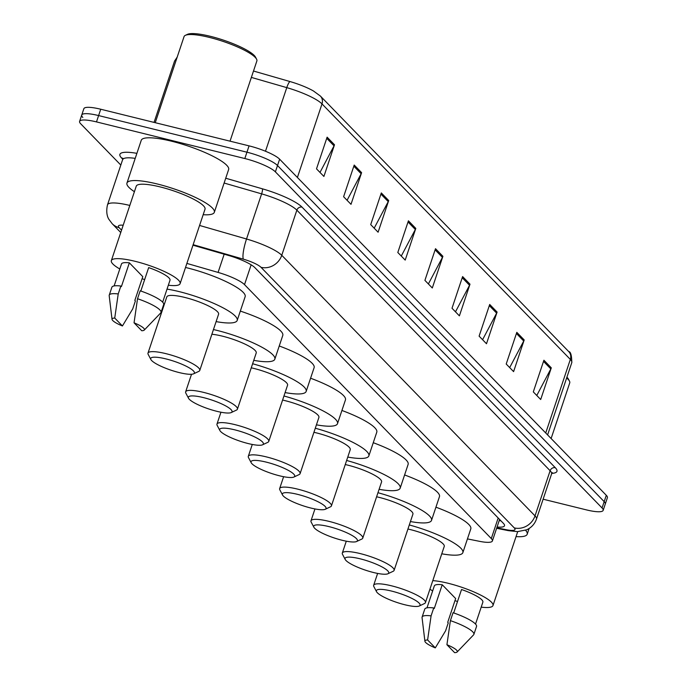 <?xml version="1.0" encoding="UTF-8"?>
<svg xmlns="http://www.w3.org/2000/svg" width="687" height="687" viewBox="0 0 687 687"><rect width="100%" height="100%" fill="white"/><g stroke="black" fill="none" stroke-linecap="round" stroke-linejoin="round"><path stroke-width="1.03" d="M467.443 538.909L479.423 541.313A25.591 5.23 -161.5 0 0 492.39 540.952A25.591 5.23 -161.5 0 0 491.299 538.556L244.512 284.633A25.591 5.23 -161.5 0 0 218.08 272.413L186.881 263.413M120.818 165.06L80.705 123.789A25.591 5.23 18.5 0 1 79.606 121.384A25.591 5.23 18.5 0 1 96.489 121.908L244.83 158.534A25.591 5.23 18.5 0 1 275.393 171.862L602.061 507.968A25.591 5.23 18.5 0 1 603.152 510.372A25.591 5.23 18.5 0 1 586.269 509.848L543.125 499.2M82.818 117.451A25.591 5.23 18.5 0 1 81.727 115.055L83.848 108.718A25.591 5.23 18.5 0 1 100.731 109.233L249.063 145.867L246.942 152.196A25.591 5.23 18.5 0 1 277.514 165.524L604.182 501.639A25.591 5.23 18.5 0 1 605.273 504.035A25.591 5.23 18.5 0 0 604.182 501.639L277.514 165.524A25.591 5.23 18.5 0 0 246.942 152.196L98.61 115.571L246.942 152.196L244.83 158.534M81.727 115.055A25.591 5.23 18.5 0 1 98.61 115.571A25.591 5.23 18.5 0 0 81.727 115.055L79.606 121.384M497.062 526.989A25.591 5.23 -161.5 0 0 504.498 525.761A25.591 5.23 -161.5 0 0 503.408 523.365L254.877 267.647A25.591 5.23 -161.5 0 0 228.445 255.427L192.97 245.199M500.9 520.789A25.591 5.23 18.5 0 1 499.183 520.652M253.503 71.027L290.094 81.581A27.978 5.719 18.5 0 1 313.47 90.993L320.4 96.068L568.724 351.572A8.527 7.763 135.8 0 1 570.339 359.421L322.005 103.917A8.527 7.763 -44.2 0 0 320.4 96.068M249.063 145.867A25.591 5.23 18.5 0 1 279.635 159.195L606.295 495.301A25.591 5.23 18.5 0 1 607.394 497.697L603.152 510.372M497.096 312.061L486.499 343.74L479.105 336.141L489.702 304.461L497.096 312.061A6.827 6.209 -44.2 0 1 496.632 313.143L489.316 305.612M524.198 339.945L513.593 371.624L506.207 364.024L516.804 332.345L524.198 339.945A6.827 6.209 -44.2 0 1 523.734 341.027L516.418 333.496M551.292 367.828L540.695 399.508L533.301 391.899L543.906 360.228L551.292 367.828A6.827 6.209 -44.2 0 1 550.828 368.91L543.52 361.379M415.798 228.419L405.201 260.098L397.807 252.49L408.413 220.81L415.798 228.419A6.827 6.209 -44.2 0 1 415.334 229.492L408.026 221.97M388.705 200.535L378.099 232.215L370.714 224.606L381.311 192.935L388.705 200.535A6.827 6.209 -44.2 0 1 388.241 201.617L380.924 194.086M361.602 172.652L351.005 204.331L343.612 196.731L354.209 165.052L361.602 172.652A6.827 6.209 -44.2 0 1 361.139 173.734L353.822 166.202M334.5 144.768L323.903 176.447L316.509 168.847L327.115 137.168L334.5 144.768A6.827 6.209 -44.2 0 1 334.045 145.85L326.729 138.319M469.994 284.186L459.397 315.857L452.012 308.257L462.609 276.578L469.994 284.186A6.827 6.209 -44.2 0 1 469.539 285.26L462.222 277.737M442.9 256.303L432.303 287.982L424.91 280.373L435.506 248.694L442.9 256.303A6.827 6.209 -44.2 0 1 442.437 257.376L435.12 249.853M428.379 283.946L442.437 257.376M455.481 311.829L469.539 285.26M319.987 172.42L334.045 145.85M347.081 200.295L361.139 173.734M374.183 228.178L388.241 201.617M401.285 256.062L415.334 229.492M536.779 395.472L550.828 368.91M509.677 367.588L523.734 341.027M482.575 339.713L496.632 313.143M155.245 122.698L184.047 36.626A38.386 7.849 18.5 0 1 185.37 35.338L187.457 34.35A36.686 7.505 18.5 0 1 210.385 36.317A36.686 7.505 18.5 0 1 255.504 57.115L256.577 59.159A38.386 7.849 18.5 0 1 256.861 60.988L230.033 141.161M185.37 35.338A38.386 7.849 18.5 0 1 209.363 37.399A38.386 7.849 18.5 0 1 256.577 59.159M134.412 191.69A46.072 9.42 18.5 0 1 126.949 183.068A46.072 9.42 18.5 0 1 157.332 183.996A46.072 9.42 18.5 0 1 214.327 212.3A46.072 9.42 18.5 0 1 203.18 214.705M126.949 183.068L141.256 140.303A46.072 9.42 18.5 0 1 171.638 141.23A46.072 9.42 18.5 0 1 228.634 169.543L214.327 212.3M144.656 279.583A36.256 7.411 18.5 0 1 142.097 278.724M119.796 268.986A36.256 7.411 18.5 0 1 111.346 260.622A36.256 7.411 18.5 0 1 135.262 261.352A36.256 7.411 18.5 0 1 180.114 283.628A36.256 7.411 18.5 0 1 168.332 285.225M111.346 260.622L136.249 186.186A36.256 7.411 18.5 0 1 160.165 186.916A36.256 7.411 18.5 0 1 205.018 209.191L180.114 283.628M140.826 291.022L148.667 267.604A25.591 5.23 18.5 0 1 169.998 280.244L162.664 302.16M134.051 322.821A17.063 3.487 18.5 0 1 144.236 330.103A17.063 3.487 18.5 0 1 141.745 330.739L134.051 322.821L137.529 298.725A27.3 5.582 18.5 0 1 161.016 312.465A27.3 5.582 18.5 0 1 160.724 312.937L144.236 330.103M137.529 298.725L140.182 290.807A27.3 5.582 18.5 0 1 163.669 304.547L161.016 312.465M112.033 319.326L109.19 295.693A27.3 5.582 18.5 0 1 109.242 295.144A27.3 5.582 18.5 0 1 118.216 293.95L120.869 286.032L121.401 286.591L129.354 262.829L142.793 276.655L134.841 300.417L135.382 300.966L132.728 308.884L122.432 325.964A17.063 3.487 18.5 0 1 112.033 319.326A17.063 3.487 18.5 0 1 114.738 318.055L122.432 325.964M114.128 285.921L121.462 264.006A25.591 5.23 18.5 0 1 129.354 262.829M114.738 318.055L118.216 293.95M109.242 295.144L111.895 287.226A27.3 5.582 18.5 0 1 120.869 286.032M179.213 372.577A23.032 4.715 18.5 0 1 150.882 359.524A23.032 4.715 18.5 0 1 165.91 358.897A23.032 4.715 18.5 0 1 187.809 367.047A23.032 4.715 18.5 0 1 193.614 373.814A23.032 4.715 18.5 0 1 179.213 372.577M150.882 359.524L148.194 354.415A27.3 5.582 18.5 0 1 147.997 353.118A27.3 5.582 18.5 0 1 166.005 353.668A27.3 5.582 18.5 0 1 199.771 370.439A27.3 5.582 18.5 0 1 198.835 371.358L193.614 373.814M199.771 370.439L218.586 314.217A27.3 5.582 -161.5 0 0 184.812 297.437A27.3 5.582 -161.5 0 0 166.812 296.887L147.997 353.118M164.33 304.289A46.922 9.592 18.5 0 1 163.712 303.972M167.035 289.107A46.922 9.592 18.5 0 1 179.152 291.606A46.922 9.592 18.5 0 1 237.195 320.443A46.922 9.592 18.5 0 1 216.113 321.61M185.524 267.466A46.922 9.592 18.5 0 1 187.096 267.853A46.922 9.592 18.5 0 1 245.147 296.681L237.195 320.443M216.852 411.315A23.032 4.715 18.5 0 1 188.53 398.254A23.032 4.715 18.5 0 1 203.55 397.627A23.032 4.715 18.5 0 1 225.456 405.777A23.032 4.715 18.5 0 1 231.253 412.552A23.032 4.715 18.5 0 1 216.852 411.315M188.53 398.254L185.842 393.144A27.3 5.582 18.5 0 1 185.636 391.848A27.3 5.582 18.5 0 1 203.644 392.397A27.3 5.582 18.5 0 1 237.419 409.169A27.3 5.582 18.5 0 1 236.474 410.087L231.253 412.552M237.419 409.169L256.234 352.946A27.3 5.582 -161.5 0 0 222.459 336.166A27.3 5.582 -161.5 0 0 211.879 334.26M213.459 329.554A46.922 9.592 18.5 0 1 216.791 330.344A46.922 9.592 18.5 0 1 274.834 359.172A46.922 9.592 18.5 0 1 253.752 360.349M240.321 311.091A46.922 9.592 18.5 0 1 282.786 335.411L274.834 359.172M248.187 443.553A23.032 4.715 18.5 0 1 219.866 430.5A23.032 4.715 18.5 0 1 234.885 429.864A23.032 4.715 18.5 0 1 256.792 438.023A23.032 4.715 18.5 0 1 262.589 444.79A23.032 4.715 18.5 0 1 248.187 443.553M219.866 430.5L217.178 425.382A27.3 5.582 18.5 0 1 216.972 424.085A27.3 5.582 18.5 0 1 234.98 424.643A27.3 5.582 18.5 0 1 268.754 441.415A27.3 5.582 18.5 0 1 267.81 442.325L262.589 444.79M268.754 441.415L287.57 385.184A27.3 5.582 -161.5 0 0 253.795 368.412A27.3 5.582 -161.5 0 0 251.253 367.82M252.618 363.749A46.922 9.592 18.5 0 1 306.17 391.41A46.922 9.592 18.5 0 1 285.088 392.586M279.248 345.982A46.922 9.592 18.5 0 1 314.122 367.657L306.17 391.41M279.523 475.799A23.032 4.715 18.5 0 1 251.202 462.737A23.032 4.715 18.5 0 1 266.221 462.111A23.032 4.715 18.5 0 1 288.128 470.26A23.032 4.715 18.5 0 1 293.924 477.036A23.032 4.715 18.5 0 1 279.523 475.799M251.202 462.737L248.514 457.628A27.3 5.582 18.5 0 1 248.308 456.331A27.3 5.582 18.5 0 1 266.316 456.881A27.3 5.582 18.5 0 1 300.09 473.652A27.3 5.582 18.5 0 1 299.146 474.571L293.924 477.036M300.09 473.652L318.905 417.43A27.3 5.582 -161.5 0 0 285.131 400.658A27.3 5.582 -161.5 0 0 282.589 400.057M283.954 395.987A46.922 9.592 18.5 0 1 337.506 423.656A46.922 9.592 18.5 0 1 316.424 424.832M310.584 378.219A46.922 9.592 18.5 0 1 345.458 399.894L337.506 423.656M310.868 508.037A23.032 4.715 18.5 0 1 282.537 494.983A23.032 4.715 18.5 0 1 297.557 494.348A23.032 4.715 18.5 0 1 319.464 502.506A23.032 4.715 18.5 0 1 325.26 509.273A23.032 4.715 18.5 0 1 310.868 508.037M282.537 494.983L279.849 489.865A27.3 5.582 18.5 0 1 279.652 488.569A27.3 5.582 18.5 0 1 297.651 489.127A27.3 5.582 18.5 0 1 331.426 505.898A27.3 5.582 18.5 0 1 330.481 506.808L325.26 509.273M331.426 505.898L350.241 449.667A27.3 5.582 -161.5 0 0 316.467 432.896A27.3 5.582 -161.5 0 0 313.925 432.303M315.29 428.233A46.922 9.592 18.5 0 1 368.85 455.893A46.922 9.592 18.5 0 1 347.759 457.07M341.92 410.465A46.922 9.592 18.5 0 1 376.794 432.14L368.85 455.893M342.203 540.283A23.032 4.715 18.5 0 1 313.873 527.221A23.032 4.715 18.5 0 1 328.893 526.594A23.032 4.715 18.5 0 1 350.799 534.744A23.032 4.715 18.5 0 1 356.596 541.519A23.032 4.715 18.5 0 1 342.203 540.283M313.873 527.221L311.185 522.111A27.3 5.582 18.5 0 1 310.988 520.815A27.3 5.582 18.5 0 1 328.987 521.364A27.3 5.582 18.5 0 1 362.762 538.136A27.3 5.582 18.5 0 1 361.817 539.055L356.596 541.519M362.762 538.136L381.577 481.913A27.3 5.582 -161.5 0 0 347.802 465.142A27.3 5.582 -161.5 0 0 345.26 464.541M346.626 460.47A46.922 9.592 18.5 0 1 400.186 488.139A46.922 9.592 18.5 0 1 379.095 489.316M373.256 442.703A46.922 9.592 18.5 0 1 408.13 464.378L400.186 488.139M373.539 572.52A23.032 4.715 18.5 0 1 345.209 559.467A23.032 4.715 18.5 0 1 360.228 558.832A23.032 4.715 18.5 0 1 382.135 566.99A23.032 4.715 18.5 0 1 387.932 573.757A23.032 4.715 18.5 0 1 373.539 572.52M345.209 559.467L342.521 554.357A27.3 5.582 18.5 0 1 342.324 553.052A27.3 5.582 18.5 0 1 360.323 553.61A27.3 5.582 18.5 0 1 394.098 570.382A27.3 5.582 18.5 0 1 393.153 571.292L387.932 573.757M394.098 570.382L412.913 514.151A27.3 5.582 -161.5 0 0 379.138 497.379A27.3 5.582 -161.5 0 0 376.596 496.787M377.962 492.716A46.922 9.592 18.5 0 1 431.522 520.377A46.922 9.592 18.5 0 1 410.431 521.553M404.591 474.949A46.922 9.592 18.5 0 1 439.465 496.624L431.522 520.377M404.875 604.766A23.032 4.715 18.5 0 1 376.545 591.705A23.032 4.715 18.5 0 1 391.573 591.078A23.032 4.715 18.5 0 1 413.471 599.227A23.032 4.715 18.5 0 1 419.268 606.003A23.032 4.715 18.5 0 1 404.875 604.766M376.545 591.705L373.857 586.595A27.3 5.582 18.5 0 1 373.659 585.298A27.3 5.582 18.5 0 1 391.659 585.848A27.3 5.582 18.5 0 1 425.433 602.619A27.3 5.582 18.5 0 1 424.489 603.538L419.268 606.003M425.433 602.619L444.249 546.397A27.3 5.582 -161.5 0 0 410.474 529.625A27.3 5.582 -161.5 0 0 407.932 529.024M409.297 524.954A46.922 9.592 18.5 0 1 462.858 552.623A46.922 9.592 18.5 0 1 441.767 553.799M435.936 507.186A46.922 9.592 18.5 0 1 470.801 528.861L462.858 552.623M457.525 601.494A36.256 7.411 18.5 0 1 454.966 600.636M432.664 590.897A36.256 7.411 18.5 0 1 429.916 589.214M432.793 580.635A36.256 7.411 18.5 0 1 448.13 583.272A36.256 7.411 18.5 0 1 492.983 605.548A36.256 7.411 18.5 0 1 481.201 607.145M453.695 612.941L461.535 589.515A25.591 5.23 18.5 0 1 482.867 602.164L475.533 624.079M446.919 644.732A17.063 3.487 18.5 0 1 457.104 652.015A17.063 3.487 18.5 0 1 454.614 652.65L446.919 644.732L450.397 620.636A27.3 5.582 18.5 0 1 473.884 634.376A27.3 5.582 18.5 0 1 473.601 634.848L457.104 652.015M450.397 620.636L453.051 612.718A27.3 5.582 18.5 0 1 476.538 626.458L473.884 634.376M424.901 641.237L422.058 617.604A27.3 5.582 18.5 0 1 422.11 617.055A27.3 5.582 18.5 0 1 431.084 615.87L433.737 607.943L434.27 608.502L442.222 584.74L455.661 598.566L447.709 622.328L448.25 622.877L445.597 630.803L435.3 647.884A17.063 3.487 18.5 0 1 424.901 641.237A17.063 3.487 18.5 0 1 427.606 639.966L435.3 647.884M426.996 607.832L434.33 585.917A25.591 5.23 18.5 0 1 442.222 584.74M525.564 530.261A46.072 9.42 18.5 0 1 527.195 534.22A46.072 9.42 18.5 0 1 516.049 536.616M566.646 377.987A38.386 7.849 18.5 0 1 569.446 381.07A38.386 7.849 18.5 0 1 569.729 382.899L551.12 438.521M566.921 377.18A36.686 7.505 18.5 0 1 568.372 379.026L569.446 381.07M427.606 639.966L431.084 615.87M422.11 617.055L424.764 609.137A27.3 5.582 18.5 0 1 433.737 607.943M224.177 254.199L218.08 272.413M251.141 264.821L244.512 284.633M498.178 517.989L491.299 538.556M123.188 225.224A17.063 3.487 -161.5 0 0 119.126 227.655L121.547 230.145M119.126 227.655A17.063 15.526 -44.2 0 1 112.187 223.713L108.941 219.385C109.302 219.823 105.12 214.997 107.516 204.803A34.127 6.982 18.5 0 1 129.809 205.447M122.733 159.178L121.539 157.95A4.268 3.882 135.8 0 1 122.724 158.474M121.539 157.95A38.386 7.849 18.5 0 1 136.893 153.347M135.219 158.371A34.127 6.982 -161.5 0 0 122.621 159.667L122.63 158.147L123.274 158.937M225.722 178.234L262.408 188.822A38.386 7.849 18.5 0 1 302.057 207.148L555.311 467.727A38.386 7.849 18.5 0 1 551.841 473.377M275.393 171.862L279.635 159.195M96.489 121.908L100.731 109.233M602.061 507.968L606.295 495.301M199.582 225.456L246.521 238.999L261.627 193.863L224.117 183.034M496.787 527.822L506.353 529.737A17.063 3.487 -161.5 0 0 514.271 527.899L261.008 267.312A17.063 3.487 -161.5 0 0 243.387 259.171A17.063 3.358 -73.9 0 1 246.521 238.999A34.127 6.982 18.5 0 1 281.764 255.289L296.861 210.153A34.127 6.982 -161.5 0 0 261.627 193.863A4.268 0.842 106.1 0 0 262.408 188.822M261.008 267.312A17.063 15.526 -44.2 0 0 281.764 255.289L535.018 515.877L550.124 470.732L296.861 210.153A4.268 3.882 135.8 0 1 302.057 207.148M514.271 527.899A17.063 15.526 -44.2 0 0 535.018 515.877A34.127 6.982 18.5 0 1 536.478 519.071L551.584 473.927A34.127 6.982 -161.5 0 0 550.124 470.732A4.268 3.882 135.8 0 1 555.311 467.727M243.387 259.171L193.15 244.675M496.624 528.286L508.303 530.63A17.063 8.751 -78.7 0 1 506.353 529.737M568.724 351.572C570.682 351.675 571.704 355.359 571.79 362.616A34.127 6.982 -161.5 0 0 570.339 359.421L545.727 432.973M297.402 177.469L322.005 103.917A34.127 6.982 -161.5 0 0 286.771 87.627A8.527 1.683 -73.9 0 1 290.094 81.581M265.483 151.234L286.771 87.627L251.365 77.408M176.293 59.786A34.127 6.982 -161.5 0 0 174.532 61.16L154.043 122.398M499.586 519.432L492.39 540.952M107.516 204.803L122.621 159.667M551.584 473.927L552.485 472.708L551.584 472.939M508.303 530.63L517.423 531.652L526.646 529.814C531.42 527.625 534.701 524.035 536.478 519.071M112.187 223.713L120.749 232.515M177.212 57.055L174.532 61.16M571.79 362.616L547.608 434.905M185.636 391.848L191.518 374.269M216.972 424.085L220.948 412.217M248.308 456.331L252.284 444.455M279.652 488.569L283.619 476.701M310.988 520.815L314.955 508.938M342.324 553.052L346.291 541.184M373.659 585.298L377.627 573.422M492.983 605.548L517.706 531.644M527.195 534.22L529.11 528.483"/></g></svg>
